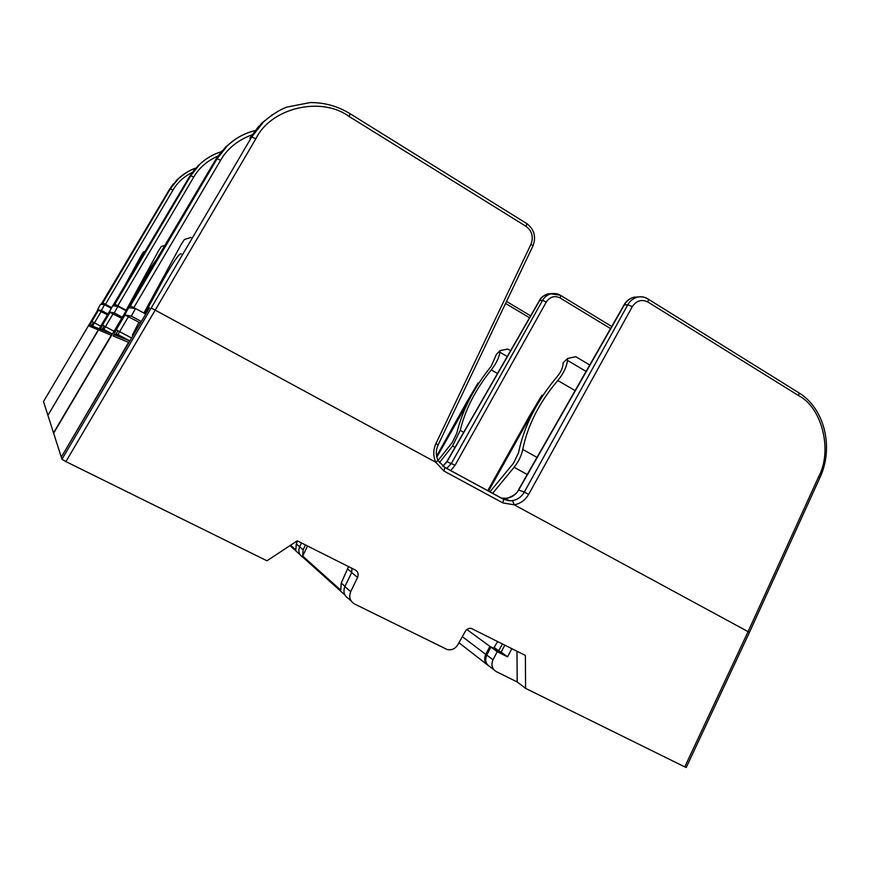 <?xml version="1.0" encoding="UTF-8"?>
<svg xmlns="http://www.w3.org/2000/svg" width="870" height="870" viewBox="0 0 870 870"><rect width="100%" height="100%" fill="white"/><g stroke="black" fill="none" stroke-linecap="round" stroke-linejoin="round"><path stroke-width="1.3" d="M48.024 415.186L98.31 329.871L89.436 326.206L91.883 321.411L94.46 322.857L93.144 325.173L90.382 325.26L93.155 325.206M43.5 401.538L97.842 309.894L43.5 401.538L47.839 415.099M101.975 304.391L102.856 302.901L111.708 307.654L47.926 415.349L53.527 432.868L111.273 335.211L99.8 330.48L102.519 325.054L105.433 326.685L103.976 329.306L100.866 329.415L103.987 329.349M102.899 329.001L111.904 333.775M99.039 329.045L98.31 329.871M192.292 172.391C183.668 176.795 177.23 182.7 172.967 190.117L105.052 304.989M184.244 173.935L177.404 179.394L169.433 189.453L101.17 304.293M102.856 302.901L170.292 188.899L178.274 178.807C183.124 174.109 188.931 170.553 195.696 168.149M111.632 307.795L47.937 415.338M290.569 545.229L295.844 549.96L296.278 543.837L299.65 546.784L301.509 542.967L299.65 546.784C297.931 551.319 299.041 554.821 302.967 557.3C299.041 554.821 297.931 551.319 299.65 546.784L303.108 549.796L302.662 556.06L340.735 590.143L341.247 583.085L348.533 566.587M113.883 305.859L114.873 304.174L126.172 310.242M116.678 334.297L126.77 339.67M112.165 334.21L111.273 335.211M217.968 156.045C207.093 160.928 199.023 167.932 193.771 177.088L117.504 306.305M198.61 165.126L189.638 176.447L112.85 305.729L189.606 176.479M114.873 304.174L190.726 175.74L199.687 164.386C205.635 158.623 212.813 154.425 221.187 151.804C216.913 152.892 207.18 157.1 199.687 164.386L199.687 164.386M296.278 543.837L297.649 541.031M61.476 456.859L128.608 342.356L113.22 336.016L116.265 329.752L119.636 331.633L117.994 334.635L129.499 340.746M234.846 139.624L225.885 146.747L215.651 159.689L53.635 433.216L61.15 456.696M53.635 433.216L215.608 159.754M516.976 651.217L517.204 681.949L496.237 671.596C491.996 668.878 490.919 664.941 493.007 659.797L497.205 651.663L490.908 647.041L501.163 652.163L504.807 645.105M511.832 648.629L507.58 656.85L497.205 651.663M129.271 307.741L130.413 305.816L135.448 308.502M129.76 341.116L128.608 342.356M251.93 134.893C237.738 140.157 227.298 148.618 220.61 160.276L133.447 308.263M446.734 468.506L451.421 463.384L542.543 300.367C544.305 297.159 547.078 294.974 550.851 293.81L560.302 295.224L611.73 326.489M552.667 293.505L548.122 293.799C544.337 294.963 541.553 297.138 539.759 300.335L447.017 461.687L442.884 466.298M225.874 146.758L227.298 145.801C234.911 138.428 244.155 133.36 255.019 130.62M130.413 305.816L217.076 158.764L227.277 145.812M307.556 546.012L302.662 556.06M305.468 544.957L303.108 549.796M493.866 669.748L489.962 666.714C485.754 664.027 484.688 660.145 486.754 655.056L490.908 647.041M507.58 656.85L501.163 652.163M65.902 461.611L61.966 459.251L151.173 308.013L155.208 310.133L65.902 461.611L266.97 560.791L297.246 540.825L355.308 570.002C358.048 571.742 358.81 574.211 357.603 577.419L350.697 591.665C348.674 597.016 349.947 601.126 354.514 603.976L447.256 649.564C451.65 650.445 455.162 648.846 457.783 644.79L465.319 631.348C466.82 629.01 468.832 628.042 471.366 628.455L525.371 655.425L525.589 688.366L684.788 766.894L748.08 631.642L749.451 632.37M149.401 307.849L61.302 457.174L61.966 459.251M61.302 457.174L149.422 307.828M351.078 600.887L348.642 598.69C344.139 595.885 342.889 591.85 344.879 586.587L350.697 591.665M357.603 577.419L351.665 572.58L344.879 586.587M351.665 572.58L352.002 568.338M525.589 688.366L517.204 681.949M686.267 767.416L684.788 766.894M155.208 310.133L435.816 462.274C433.075 456.141 433.119 449.91 435.924 443.613L531.015 244.187C533.669 236.912 532.027 230.985 526.111 226.396L349.109 116.482C321.465 96.037 271.059 107.499 255.878 138.732L155.208 310.133M514.279 504.85L748.08 631.642L818.692 476.64C832.688 450.79 822.259 407.671 798.671 395.654L647.878 302.01C641.658 299.03 636.459 300.574 632.283 306.653L528.655 494.367C525.273 500.152 520.467 503.632 514.235 504.807L502.925 502.947L443.972 471.051L435.75 462.264M437.577 459.447L438.034 460.48L435.816 462.274M639.287 296.877L634.034 297.181C629.717 298.497 626.52 301.009 624.453 304.717L518.705 489.962C515.899 494.606 511.951 497.379 506.873 498.303L506.742 498.271C513.061 496.335 516.965 493.551 518.444 489.908L524.295 492.126L627.792 304.783C629.815 301.053 632.979 298.53 637.275 297.203L637.275 297.203C641.277 296.344 644.8 296.898 647.835 298.845L647.791 298.845M514.235 504.807L512.539 500.641C517.617 499.684 521.532 496.846 524.295 492.126L528.655 494.367M526.861 223.623L527.992 224.449M151.173 308.013L251.669 137.014L263.577 121.876C272.082 114.557 279.857 109.62 286.893 107.075L310.22 102.562C324.521 102.464 337.843 106.205 350.197 113.785L349.109 116.482M272.473 114.623L261.805 123.072L249.897 138.156L251.669 137.014L255.878 138.732M798.671 395.654L798.997 392.881L801.172 394.338M462.34 636.666L485.732 654.381L489.875 646.377L466.907 629.51M489.875 646.377L498.662 650.771L494.127 647.454L497.683 641.516M498.662 650.771L502.479 643.93M485.732 654.381C483.698 659.297 484.666 663.125 488.635 665.876M488.494 491.148L530.135 416.686L530.646 416.98M487.7 490.723L529.308 416.295L541.945 395.176L542.739 395.632M530.7 416.86L530.135 416.686M530.2 416.578L542.695 395.687L541.945 395.176M489.864 491.898L513.507 463.188L518.487 452.9C524.023 426.028 536.997 400.504 557.387 376.329C560.639 372.403 562.498 368.543 562.988 364.726L563.107 362.801L567.588 358.473L567.468 360.397C566.642 366.999 563.423 373.698 557.779 380.505C539.378 402.266 527.698 425.245 522.761 449.442C521.532 455.586 518.65 461.524 514.126 467.277L492.594 493.377M567.588 358.473L575.799 356.689L589.762 364.976M140.113 322.846L124.747 314.886L128.673 307.675L135.492 308.513L145.736 314.037M141.332 321.508L131.348 316.136L135.492 308.513M124.747 314.886L131.348 316.136M191.095 237.423L184.462 239.435L181.199 244.394L143.898 313.048M133.143 335.374L132.425 335.004L138.928 322.215M140.483 322.933L139.918 322.748M144.888 313.581L162.984 280.26C173.554 261.37 179.666 252.594 181.308 253.942M121.572 318.311L109.348 311.982L112.763 305.718L117.852 306.349L126.041 310.753M122.235 317.18L114.274 312.906L117.852 306.349M109.348 311.982L114.274 312.906M164.778 245.438L161.276 246.504L158.525 250.777L125.922 310.688M135.948 294.038L142.517 281.945C148.335 271.375 152.87 264.056 156.154 259.967M107.445 314.864L97.57 309.753L100.583 304.228L104.53 304.707L111.295 308.339M107.956 313.983L101.388 310.47L104.53 304.707M97.57 309.753L101.388 310.47M145.094 251.43L143.506 251.908L141.114 255.682L125.008 285.251M436.827 457.163L468.082 402.092M436.599 456.13L467.059 401.548L478.087 382.93L478.707 383.278M467.745 401.766L478.652 383.365L478.087 382.93M444.548 467.212L438.034 460.48L452.248 442.525L456.685 433.499C462.416 410.096 473.911 387.683 491.191 366.27L496.389 354.394L500.119 350.556L499.913 352.241C498.923 358.005 496.03 363.888 491.267 369.891C475.694 389.173 465.352 409.335 460.219 430.4L452.53 446.027L439.361 462.72M500.119 350.556L507.786 349.044L510.614 350.697M101.105 311.645L94.46 322.857L100.735 326.185M91.97 324.88L93.492 322.302M91.883 321.411L98.506 310.253M172.967 190.117L170.292 188.899L169.411 189.486L173.282 183.907M89.436 326.206L90.382 325.26L99.213 328.751M300.019 554.647L289.982 545.62M112.991 313.929L105.433 326.685L113.948 331.209M102.442 328.969L104.204 325.978M529.547 317.746L505.557 303.445M102.519 325.054L110.033 312.352M193.771 177.088L190.726 175.74L189.617 176.469L194.608 169.411M99.8 330.48L100.866 329.415L112.328 333.949M344.846 594.928L302.967 557.3M128.379 316.843L119.636 331.633L131.598 338.006M129.01 340.551L118.015 334.711L114.448 334.787L117.994 334.635M115.906 334.297L118.026 330.72M610.544 328.566L560.128 297.964C554.592 295.365 549.981 296.703 546.317 301.988L455.086 465.276L450.616 470.616M116.265 329.752L124.975 315.016M220.61 160.276L217.076 158.764L215.619 159.721M546.317 301.988L542.543 300.367L539.498 300.454L446.854 461.622L455.086 465.276M113.22 336.016L114.448 334.787L129.891 340.899M560.128 297.964L560.682 295.474C558.301 293.69 555.016 293.147 550.851 293.81L548.133 293.799M486.754 655.056L493.007 659.797M351.763 572.373L347.946 569.263M341.247 583.085L344.988 586.347M349.925 113.611L526.872 223.655L526.111 226.396M508.493 500.718L509.211 500.489M444.635 467.255L502.425 498.706M503.415 499.13L510.016 500.826L512.539 500.641M506.873 498.303L501.337 498.118M632.283 306.653L627.792 304.783L624.04 304.924L518.455 489.875M818.692 476.64L819.888 477.706M526.415 223.329L526.872 223.655C534.256 229.43 536.29 236.836 533.005 245.873L531.015 244.187M686.223 767.492L749.461 632.349L819.964 477.554C834.015 447.702 824.716 408.639 798.997 392.881L798.236 392.37M532.908 246.058L438.143 444.853L435.924 443.613M647.878 302.01L648.444 299.258L647.835 298.845M438.121 444.907L438.143 444.853C435.75 450.149 435.707 455.347 438.034 460.469M503.317 499.075L444.798 467.462L443.972 471.051M506.742 498.271L504.372 498.477L510.016 500.826L503.621 499.347L502.925 502.947M486.58 664.212L458.936 642.734M514.126 467.277L527.231 474.52M522.761 449.442L536.997 457.402M557.779 380.505L575.124 390.619M567.468 360.397L586.097 371.403M133.088 335.472L132.468 335.146M452.53 446.027L455.032 447.397M460.219 430.4L463.688 432.325M491.267 369.891L497.51 373.491M499.913 352.241L507.264 356.515M177.415 179.383L178.263 178.818M101.159 304.293L169.422 189.475M195.674 168.16C190.954 169.411 185.158 172.956 178.274 178.807L178.274 178.807M198.588 165.126L199.676 164.408M506.514 301.433L530.646 315.843M539.541 300.367C540.27 297.921 543.13 295.735 548.122 293.799L548.122 293.799M442.776 466.211L446.843 461.644M215.629 159.699L222.252 150.564M254.997 130.652C249.048 131.925 238.108 135.731 227.298 145.801L227.298 145.801M798.997 392.881L648.444 299.258C645.018 297.029 641.299 296.355 637.275 297.203L634.045 297.181M261.826 123.061L263.556 121.898M249.864 138.178L258.858 126.085M624.127 304.772C626.161 301.042 629.467 298.519 634.034 297.181L634.034 297.181"/></g></svg>
